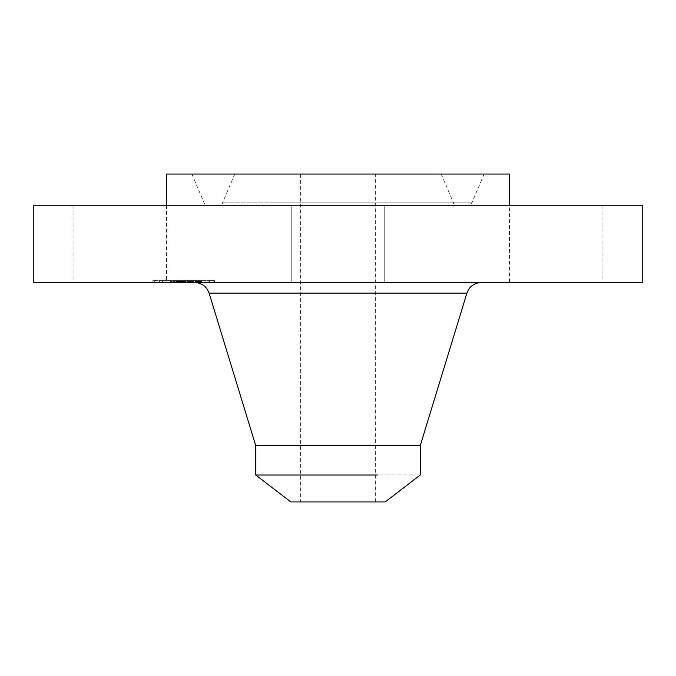 <?xml version="1.0" encoding="UTF-8"?>
<svg xmlns="http://www.w3.org/2000/svg" width="676" height="676" viewBox="0 0 676 676"><rect width="100%" height="100%" fill="white"/><g stroke="black" fill="none" stroke-linecap="round" stroke-linejoin="round"><path stroke-width="0.51" stroke-dasharray="3.38 2.54" d="M296.975 205.225L73.076 205.225L296.975 205.225M296.975 282.517L384.754 282.517L296.975 282.517M642.2 205.225L33.8 205.225M509.425 205.225L338 205.225L602.924 205.225L509.425 205.225L509.425 282.517L602.924 282.517L509.425 282.517M642.2 282.517L33.8 282.517M406.665 282.517L194.781 282.517L406.665 282.517M384.754 282.517L384.754 205.225L384.754 282.517L379.025 282.517M97.412 282.517L166.575 282.517L97.412 282.517M205.546 282.517L152.869 282.517L205.546 282.517M420.185 174.053L166.575 174.053M205.546 280.65L152.869 280.65L214.579 280.65L214.579 282.517M408.05 174.053L191.883 174.053L408.05 174.053M420.286 445.543L255.714 445.543M200.916 280.65L159.418 280.65L200.916 280.65M204.549 280.65L201.364 280.65L205.098 280.65L201.364 280.65L205.098 280.65L204.549 280.65L204.549 282.517L205.098 282.517L201.364 282.517L204.549 282.517M165.544 280.65L162.35 280.65L166.093 280.65L162.35 280.65L166.093 280.65L165.544 280.65L165.544 282.517L166.093 282.517L162.35 282.517L165.544 282.517M185.047 280.65L181.852 280.65L185.047 280.65M157.466 280.65L154.272 280.65L157.466 280.65M209.991 280.65L213.177 280.65L209.991 280.65M255.714 474.991L377.453 474.991C433.747 474.991 433.747 474.991 377.453 474.991M166.533 282.517L208.039 282.517L166.533 282.517M182.402 282.517L201.575 282.517L172.853 282.517L183.264 282.517L182.393 282.517L182.393 280.65L201.575 280.65L172.853 280.65L185.385 280.65L181.582 280.65L182.385 280.65L182.385 282.517M154.821 282.517L158.015 282.517L154.821 282.517M212.636 282.517L209.442 282.517L212.636 282.517M275.521 205.225L452.371 205.225L275.521 205.225M290.841 501.947L385.159 501.947M197.24 282.517L198.262 282.517L197.113 282.517L197.299 280.65L196.623 280.65L198.076 280.65L197.24 280.65L197.24 282.517M198.321 282.517L198.321 280.65M196.488 282.517L196.953 282.517L196.505 282.517L196.505 280.65L196.496 282.517L196.488 280.65M196.074 282.517L196.074 280.65M197.392 282.517L197.392 280.65M197.054 282.517L197.054 280.65M188.689 282.517L188.689 280.65M187.979 282.517L187.979 280.65M183.669 282.517L183.652 280.65L183.103 280.65L193.251 280.65L179.799 280.65L183.669 280.65L183.669 282.517M182.435 282.517L182.419 280.65M182.047 282.517L182.038 280.65M177.94 282.517L174.754 282.517L179.25 282.517L177.965 282.517L177.94 280.65L174.754 280.65L180.103 280.65L177.881 280.65L177.965 282.517M183.542 282.517L180.34 282.517L184.278 282.517L183.542 282.517L183.551 280.65L183.542 282.517M178.498 282.517L170.665 282.517L178.996 282.517L176.546 282.517L178.498 282.517L178.498 280.65L176.546 280.65L178.996 280.65L170.665 280.65L178.498 280.65L178.498 282.517L178.515 280.65M177.712 282.517L173.597 282.517L178.109 282.517L177.712 280.65L173.597 280.65L177.72 280.65L177.72 282.517M395.063 205.225L218.982 205.225L395.063 205.225M355.906 501.947L300.659 501.947L355.906 501.947M189.643 282.517L189.643 280.65M190.184 282.517L190.184 280.65M189.584 282.517L189.584 280.65M189.525 282.517L189.525 280.65L189.55 282.517M189.449 282.517L189.449 280.65M189.364 282.517L189.373 280.65M189.28 282.517L189.28 280.65L189.297 282.517M189.187 282.517L189.187 280.65M189.086 282.517L189.086 280.65M188.976 282.517L188.976 280.65L189.001 282.517M188.866 282.517L188.866 280.65M188.739 282.517L188.739 280.65L188.731 282.517M189.026 282.517L189.043 280.65M189.804 282.517L189.804 280.65M190.049 282.517L190.049 280.65M190.277 282.517L190.277 280.65M190.505 282.517L190.505 280.65M190.725 282.517L190.725 280.65L190.725 282.517M190.928 282.517L190.928 280.65M191.131 282.517L191.131 280.65M191.316 282.517L191.316 280.65M191.502 282.517L191.502 280.65M191.697 282.517L191.697 280.65L191.688 282.517M191.891 282.517L191.916 280.65M192.085 282.517L192.085 280.65L192.069 282.517M192.28 282.517L192.28 280.65L192.297 282.517M192.474 282.517L192.474 280.65M192.677 282.517L192.677 280.65M192.88 282.517L192.88 280.65M193.091 282.517L193.091 280.65M193.294 282.517L193.294 280.65M193.471 282.517L193.471 280.65M193.632 282.517L193.632 280.65M193.801 282.517L193.801 280.65M193.961 282.517L193.961 280.65M194.122 282.517L194.122 280.65M183.897 282.517L183.897 280.65M181.734 282.517L181.7 280.65M186.086 282.517L186.086 280.65M185.866 282.517L185.866 280.65M195.356 282.517L195.356 280.65M196.04 282.517L196.04 280.65M196.234 282.517L196.234 280.65M196.395 282.517L196.395 280.65L196.361 282.517M196.547 282.517L196.547 280.65M196.674 282.517L196.691 280.65M196.784 282.517L196.784 280.65L196.8 282.517M196.877 282.517L196.877 280.65L196.877 282.517M196.953 282.517L196.953 280.65L196.986 282.517M196.851 282.517L196.851 280.65L196.851 282.517M196.758 282.517L196.758 280.65M196.64 282.517L196.64 280.65L196.623 282.517M196.184 282.517L196.184 280.65M196.437 282.517L196.437 280.65M196.944 282.517L196.944 280.65M197.079 282.517L197.079 280.65L197.113 282.517M197.181 282.517L197.181 280.65M197.274 282.517L197.274 280.65M197.341 282.517L197.341 280.65L197.358 282.517M197.299 282.517L197.299 280.65L197.291 282.517M196.995 282.517L196.995 280.65M196.293 282.517L196.293 280.65L196.285 282.517M195.71 282.517L195.71 280.65M197.502 282.517L197.502 280.65M197.688 282.517L197.688 280.65L197.705 282.517M197.848 282.517L197.848 280.65M197.992 282.517L197.992 280.65M198.102 282.517L198.102 280.65M198.195 282.517L198.195 280.65M198.262 282.517L198.262 280.65L198.296 282.517M198.245 282.517L198.245 280.65M198.169 282.517L198.169 280.65M198.076 282.517L198.076 280.65L198.076 282.517M197.958 282.517L197.958 280.65M197.814 282.517L197.814 280.65M197.645 282.517L197.645 280.65M197.451 282.517L197.451 280.65M198.457 282.517L198.457 280.65M198.862 282.517L198.862 280.65M199.276 282.517L199.276 280.65M199.707 282.517L199.707 280.65M200.147 282.517L200.147 280.65M200.611 282.517L200.611 280.65M201.085 282.517L201.085 280.65M201.575 282.517L201.575 280.65M190.243 282.517L190.243 280.65L190.235 282.517M188.934 282.517L188.934 280.65M188.604 282.517L188.604 280.65M188.452 282.517L188.452 280.65M188.283 282.517L188.283 280.65L188.274 282.517M188.089 282.517L188.089 280.65M187.877 282.517L187.877 280.65M187.641 282.517L187.641 280.65M188.494 282.517L188.494 280.65M189.145 282.517L189.145 280.65M189.246 282.517L189.246 280.65M189.322 282.517L189.322 280.65M189.415 282.517L189.415 280.65M190.581 282.517L190.581 280.65M190.345 282.517L190.345 280.65M190.809 282.517L190.809 280.65M191.038 282.517L191.038 280.65M191.257 282.517L191.257 280.65M191.477 282.517L191.477 280.65M192.102 282.517L192.102 280.65M192.423 282.517L192.423 280.65L192.39 282.517M192.559 282.517L192.559 280.65L192.567 282.517M192.685 282.517L192.685 280.65M183.103 282.517L183.103 280.65L183.103 282.517M179.799 282.517L179.799 280.65M184.666 282.517L184.666 280.65M185.148 282.517L185.148 280.65M180.576 282.517L180.576 280.65M183.314 282.517L183.314 280.65M193.251 282.517L193.251 280.65M192.744 282.517L192.744 280.65M192.229 282.517L192.229 280.65M191.638 282.517L191.638 280.65M191.392 282.517L191.392 280.65M191.181 282.517L191.181 280.65M190.953 282.517L190.953 280.65M190.48 282.517L190.48 280.65M190.1 282.517L190.1 280.65M179.47 282.517L179.47 280.65M179.317 282.517L179.317 280.65M179.284 282.517L179.284 280.65L179.25 282.517M179.241 282.517L179.241 280.65M179.199 282.517L179.199 280.65M179.123 282.517L179.123 280.65M179.047 282.517L179.047 280.65M178.929 282.517L178.929 280.65L178.912 282.517M178.861 282.517L178.861 280.65M178.785 282.517L178.785 280.65M178.709 282.517L178.709 280.65M178.177 282.517L178.168 280.65M178.548 282.517L178.548 280.65M179.571 282.517L179.571 280.65M179.867 282.517L179.867 280.65M180.154 282.517L180.154 280.65M180.416 282.517L180.416 280.65M180.661 282.517L180.661 280.65L179.343 280.65L180.948 280.65L180.669 282.517M180.889 282.517L180.889 280.65M181.1 282.517L181.1 280.65M181.303 282.517L181.303 280.65L181.295 282.517M181.514 282.517L181.514 280.65M181.971 282.517L181.988 280.65M182.207 282.517L182.207 280.65M182.461 282.517L182.461 280.65M182.723 282.517L182.723 280.65M182.985 282.517L182.976 280.65M183.264 282.517L183.297 280.65M184.083 282.517L184.083 280.65M185.021 282.517L185.021 280.65M185.385 282.517L185.385 280.65M180.923 282.517L180.923 280.65M180.34 282.517L180.34 280.65M184.278 282.517L184.278 280.65M183.779 282.517L183.779 280.65L183.779 282.517M182.782 282.517L182.782 280.65L182.782 282.517M182.021 282.517L182.03 280.65M181.658 282.517L181.658 280.65M180.948 282.517L180.948 280.65L180.957 282.517M180.61 282.517L180.61 280.65M180.281 282.517L180.281 280.65M179.96 282.517L179.96 280.65M179.639 282.517L179.639 280.65M179.343 282.517L179.343 280.65L179.36 282.517M179.698 282.517L179.698 280.65M180.036 282.517L180.036 280.65M180.365 282.517L180.365 280.65M181.261 282.517L181.261 280.65M181.421 282.517L181.421 280.65M181.59 282.517L181.582 280.65M181.776 282.517L181.776 280.65L181.751 282.517M182.165 282.517L182.165 280.65L182.182 282.517M182.368 282.517L182.368 280.65L182.334 282.517M182.588 282.517L182.588 280.65M182.807 282.517L182.807 280.65L182.833 282.517M183.162 282.517L183.162 280.65L183.145 282.517M183.357 282.517L183.357 280.65L183.365 282.517M183.559 282.517L183.559 280.65L183.559 282.517M180.103 282.517L180.103 280.65L180.12 282.517M178.658 282.517L178.658 280.65M178.751 282.517L178.751 280.65M174.754 282.517L174.754 280.65M175.312 282.517L175.312 280.65M172.853 282.517L172.853 280.65M177.534 282.517L177.534 280.65L177.518 282.517M177.222 282.517L177.222 280.65M181.32 282.517L181.32 280.65M181.464 282.517L181.464 280.65M181.793 282.517L181.793 280.65M181.869 282.517L181.869 280.65L181.903 282.517M181.937 282.517L181.937 280.65M182.326 282.517L182.326 280.65M182.25 282.517L182.25 280.65M182.157 282.517L182.157 280.65M182.503 282.517L182.503 280.65M182.647 282.517L182.647 280.65M182.892 282.517L182.892 280.65M183.052 282.517L183.052 280.65L183.078 282.517M183.5 282.517L183.5 280.65M183.602 282.517L183.602 280.65L183.635 282.517M183.441 282.517L183.441 280.65M186.855 282.517L186.855 280.65M178.041 282.517L178.041 280.65L178.033 282.517M178.109 282.517L178.109 280.65L178.109 282.517M177.864 282.517L177.864 280.65L177.881 282.517M177.754 282.517L177.754 280.65M177.627 282.517L177.627 280.65M177.484 282.517L177.484 280.65M177.323 282.517L177.323 280.65M177.154 282.517L177.154 280.65M176.968 282.517L176.968 280.65M177.298 282.517L177.298 280.65M178.278 282.517L178.278 280.65L178.287 282.517M178.363 282.517L178.363 280.65M178.43 282.517L178.43 280.65L178.405 282.517M178.472 282.517L178.472 280.65M173.986 282.517L173.986 280.65M173.597 282.517L173.597 280.65M174.416 282.517L174.416 280.65M170.665 282.517L170.665 280.65M176.183 282.517L176.183 280.65M176.681 282.517L176.681 280.65M171.451 282.517L171.451 280.65M174.543 282.517L174.543 280.65M178.996 282.517L178.996 280.65M177.078 282.517L177.078 280.65M176.546 282.517L176.546 280.65M320.094 174.053L375.341 174.053L300.659 174.053L300.659 501.947M288.508 174.053L441.225 174.053L288.508 174.053M466.913 293.105L209.087 293.105M273.814 202.868L471.882 202.868L273.814 202.868M162.899 282.517L162.899 280.65M201.904 282.517L201.904 280.65M179.436 282.517L179.436 280.65M179.394 282.517L179.394 280.65M178.616 282.517L178.616 280.65M184.007 282.517L184.007 280.65M183.044 282.517L183.044 280.65M393.356 202.868L222.539 202.868L393.356 202.868M291.246 205.225L291.246 282.517L291.246 205.225M602.924 205.225L602.924 282.517M166.575 205.225L166.575 282.517M73.076 205.225L73.076 282.517M152.869 282.517L152.869 280.65M191.883 174.053L204.118 202.868C203.535 203.163 204.727 203.949 207.676 205.225M484.117 174.053L471.882 202.868C472.465 203.163 471.273 203.949 468.324 205.225M159.418 282.517L159.418 280.65M208.039 282.517L208.039 280.65M201.364 282.517L201.364 280.65L201.364 282.517M205.098 282.517L205.098 280.65L205.098 282.517M162.35 282.517L162.35 280.65L162.35 282.517M166.093 282.517L166.093 280.65L166.093 282.517M181.852 282.517L181.852 280.65L181.852 282.517M185.596 282.517L185.596 280.65L185.596 282.517M154.272 282.517L154.272 280.65M158.015 282.517L158.015 280.65M213.177 282.517L213.177 280.65M209.442 282.517L209.442 280.65M441.225 174.053L453.461 202.868C452.878 203.163 454.069 203.949 457.018 205.225M234.775 174.053L222.539 202.868C223.122 203.163 221.931 203.949 218.982 205.225M375.341 501.947L375.341 174.053"/><path stroke-width="1.01" d="M33.8 205.225L642.2 205.225L642.2 282.517L33.8 282.517L33.8 205.225M166.575 205.225L166.575 174.053L509.425 174.053L509.425 205.225M377.453 474.991C433.747 474.991 433.747 474.991 377.453 474.991L255.714 474.991L255.714 445.543L420.286 445.543L466.913 293.105C469.364 286.447 474.138 282.923 481.219 282.517M420.286 445.543L420.286 474.991L385.159 501.947L290.841 501.947L255.714 474.991M255.714 445.543L209.087 293.105L466.913 293.105M209.087 293.105C206.636 286.447 201.862 282.923 194.781 282.517"/></g></svg>
